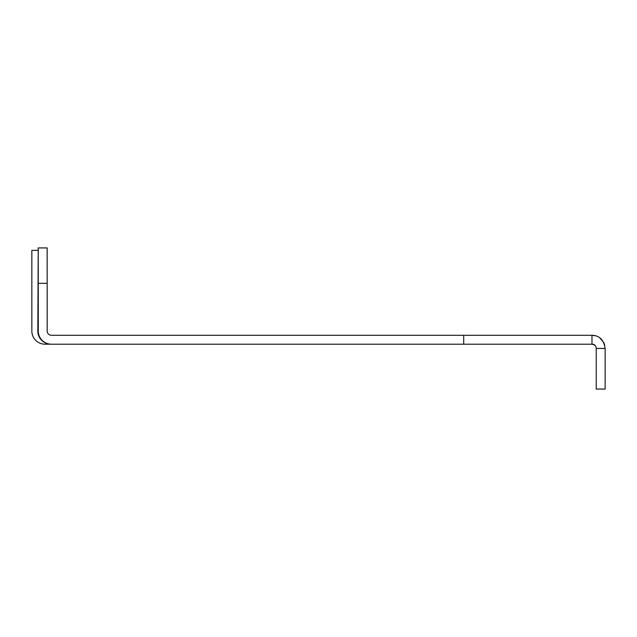 <?xml version="1.0" encoding="UTF-8"?>
<svg xmlns="http://www.w3.org/2000/svg" width="637" height="637" viewBox="0 0 637 637"><rect width="100%" height="100%" fill="white"/><g stroke="black" fill="none" stroke-linecap="round" stroke-linejoin="round"><path stroke-width="0.96" d="M38.172 303.849L38.172 268.456L38.172 303.849M47.178 283.322L47.146 247.928L38.228 247.928L38.26 283.322L47.178 283.322L47.178 331.033A4.244 4.244 -90 0 0 51.422 335.277L463.704 335.277L463.704 344.195L51.422 344.195A13.17 13.17 -90 0 1 38.26 331.033L38.26 283.322M38.228 247.928L37.83 331.033L38.26 331.033M595.906 335.874L591.98 335.277C599.433 335.492 603.82 339.879 605.15 348.439L605.15 389.072L596.232 389.072L596.232 348.439C595.929 345.541 594.512 344.123 591.98 344.195L594.17 344.8M604.72 345.111L603.852 342.738M603.82 342.674L599.823 337.865M594.329 344.904L595.022 345.469M463.704 344.195L591.98 344.195L591.98 335.277L463.704 335.277M51.422 344.195L50.992 344.195A13.17 13.17 -90 0 1 37.83 331.033M77.595 344.195L45.02 344.195A13.17 13.17 0 0 1 31.85 331.033L31.85 250.333L37.83 250.333M605.15 348.439L596.232 348.439"/></g></svg>
